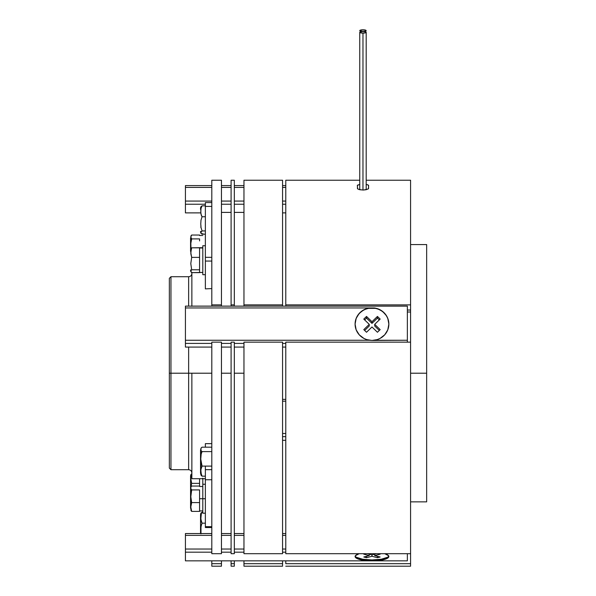 <?xml version="1.0" encoding="UTF-8"?>
<svg xmlns="http://www.w3.org/2000/svg" width="596" height="596" viewBox="0 0 596 596"><rect width="100%" height="100%" fill="white"/><g stroke="black" fill="none" stroke-linecap="round" stroke-linejoin="round"><path stroke-width="0.89" d="M234.317 373.215L243.965 373.215L234.317 373.215M221.451 373.215L231.099 373.215L221.451 373.215M282.564 566.2L282.564 563.682L243.965 563.682L243.965 566.2L243.965 560.843L243.965 563.682L282.564 563.682L282.564 566.193L243.965 566.2M243.965 342.156L243.965 553.691L282.564 553.691L282.564 342.156L243.965 342.156L243.965 553.691L282.564 553.691L282.564 342.156L243.965 342.156M243.965 180.238L243.965 306.128L243.965 304.876L282.564 304.876L282.564 180.23L243.965 180.23L243.965 304.876L282.564 304.876L282.564 306.128L282.564 180.238M282.564 560.843L282.564 563.682L282.564 560.843M234.317 566.2L234.317 563.682L231.099 563.682L231.099 566.2L231.099 560.843L231.099 563.682L234.317 563.682L234.317 566.193L231.099 566.2M231.099 342.156L231.099 553.691L234.317 553.691L234.317 342.156L231.099 342.156L231.099 553.691L234.317 553.691L234.317 342.156L231.099 342.156M231.099 180.238L231.099 304.876L234.317 304.876L234.317 180.23L231.099 180.23L231.099 304.876L234.317 304.876L234.317 306.128L234.317 180.238M234.317 560.843L234.317 563.682L234.317 560.843M231.099 304.876L231.099 306.128L231.099 304.876M221.451 566.2L221.451 563.682L211.804 563.682L211.804 566.2L211.804 560.843L211.804 563.682L221.451 563.682L221.451 560.843L221.451 566.193L211.804 566.2M211.804 496.788L211.804 553.691L221.451 553.691L221.451 342.156L211.804 342.156L211.804 553.691L221.451 553.691L221.451 342.156L211.804 342.156L211.804 469.708M211.804 224.983L211.804 304.876L221.451 304.876L221.451 306.128L221.451 180.23L211.804 180.23L211.804 304.876L221.451 304.876L221.451 180.238M211.804 180.238L211.804 202.573L205.367 202.573L211.804 202.573L211.804 206.402L205.367 206.402L211.804 206.402M211.804 304.876L211.804 306.128L211.804 304.876M191.86 373.215L211.804 373.215L188.641 373.215L188.641 347.073L188.641 469.708L188.641 373.215L191.86 373.215L191.86 478.715L191.86 373.215M191.86 272.625L191.86 306.128M170.955 373.215L170.955 276.723L170.955 373.215L188.641 373.215L170.955 373.215L170.955 469.708L170.955 373.215L169.346 373.215L170.955 373.215M169.346 278.332L169.346 468.098L169.346 278.332L170.955 276.723L188.641 276.723C190.593 276.529 191.666 275.456 191.86 273.504M188.641 306.128L188.641 276.723L188.641 306.128M191.86 472.926C191.666 470.974 190.593 469.901 188.641 469.708L188.641 373.215M191.86 272.26L191.86 306.284M205.367 527.467L205.367 479.758L211.804 479.758L211.804 526.67L205.367 526.67L205.367 479.758L211.804 479.758L211.804 526.67L205.367 526.67L205.367 527.527L211.804 527.527M205.367 479.758L205.367 469.67L211.804 469.67L211.804 466.124L205.367 466.124L205.367 469.67L211.804 469.67L211.804 466.124L205.367 466.124L205.367 479.758M211.804 443.655L205.367 443.655L205.367 447.179L205.367 443.655L211.804 443.655M211.804 479.758L211.804 469.67M202.796 498.725L205.367 498.725L202.796 498.725L202.796 513.201L202.796 484.25L202.796 498.725L199.578 498.725L202.796 498.725M199.578 490.083L199.578 510.943L202.796 510.943M199.578 510.712L199.578 503.404M199.578 501.109L199.578 491.931M190.832 508.977L191.666 511.405L190.795 507.002L191.666 502.599L190.571 498.725L190.571 489.011L190.571 498.725L191.666 489.919L190.832 488.474L190.951 487.007L191.666 486.045L199.578 486.045L199.578 486.5L199.578 486.045L191.666 486.045L190.951 487.007L191.212 486.522M190.795 500.945L190.847 503.158M191.212 510.928L190.951 510.444L191.666 511.405L199.578 511.405L191.666 511.405L190.795 507.002L191.666 502.599L199.578 502.599L191.666 502.599L190.795 496.505L191.666 489.919L199.578 489.919L191.666 489.919L190.832 488.474L190.951 487.007M190.832 489.331L190.951 492.668M190.571 508.254L190.571 498.725L190.981 510.511M200.77 473.954L200.986 475.079L202.051 476.174L200.815 472.419L200.986 468.575L202.051 466.109L200.539 461.677L200.539 450.241L200.539 461.677L201.18 454.033L202.051 451.612L200.986 450.524L200.986 448.267L202.051 447.179L211.804 447.179L202.051 447.179L200.986 448.267L201.359 447.708M200.815 450.934L200.986 454.77M200.77 464.224L200.845 466.772M201.359 475.645L200.986 475.079L202.051 476.174L205.367 476.174L202.051 476.174L201.359 474.967L200.815 469.857L202.051 466.102L211.804 466.109L202.051 466.109L200.77 459.129L201.18 454.033L202.051 451.612L211.804 451.612L202.051 451.612L200.986 450.524L200.986 448.267M200.986 472.829L200.815 473.388L200.986 472.829M200.539 472.889L200.539 461.677L200.539 473.105L201.016 475.154M202.796 478.715L202.796 486.5L199.578 486.5M205.367 484.25L202.796 484.25L202.796 478.171M202.796 234.183L202.796 233.513M205.367 274.696L202.796 274.696L205.367 274.696M202.796 245.746L205.367 245.746L202.796 245.746L202.796 274.696L202.796 245.746M199.578 481.531L199.578 486.045M202.796 247.705L199.578 247.705L202.796 247.705M199.578 239.063L199.578 240.918M199.578 247.996L202.796 247.996L199.578 247.996L199.578 272.439L202.796 272.439L191.666 272.625L190.795 271.255L191.666 269.779L190.795 263.581L191.666 257.375L190.832 253.807L191.212 248.986L191.666 247.817L199.578 247.705M199.578 247.817L199.578 257.375L199.578 247.817L191.666 247.817L190.795 252.6L191.666 257.375L199.578 257.375L191.666 257.375L190.795 263.581L191.666 269.779L199.578 269.779L191.666 269.779L190.847 270.755L190.884 271.754A5.468 5.468 0 0 1 190.571 269.936A5.468 5.468 0 0 0 190.884 271.754L191.666 272.625L199.578 272.625L199.578 270.383M199.578 268.863L199.578 260.221M199.578 255.542L199.578 248.927M190.571 476.495A5.468 5.468 0 0 1 190.884 474.677L191.86 473.805L191.212 474.975L190.795 478.588L191.666 483.363L199.578 483.363L191.666 483.363L190.876 487.2L191.666 483.363L190.795 478.588L191.666 473.805L190.884 474.677A5.468 5.468 0 0 0 190.571 476.495L190.571 495.924A5.468 5.468 0 0 0 190.817 497.541A5.468 5.468 0 0 1 190.616 496.61M190.884 474.677L190.795 475.176L190.884 474.677M199.578 478.715L199.578 483.363L199.578 478.715M190.571 488.109L190.571 476.681M190.951 235.986L190.832 237.454L191.666 238.907L190.847 243.272L190.958 248.51L190.847 243.272L191.666 238.907L199.578 238.907L191.666 238.907L190.795 236.97L191.666 235.025L199.578 235.025L199.578 235.487L199.578 235.025L191.666 235.025L190.951 235.986L191.212 235.502M190.832 238.311L190.951 241.648M190.571 237.99L190.571 247.705L190.981 235.919M190.571 251.423L190.571 247.705M190.571 250.506A5.468 5.468 0 0 1 190.884 248.688L190.795 249.188L190.884 248.688A5.468 5.468 0 0 0 190.571 250.506L190.571 250.692M199.578 257.375L199.578 269.779L199.578 257.375M191.666 247.817L190.884 248.688L191.666 247.817M202.051 512.247L200.889 513.245A4.634 4.634 0 0 0 200.539 514.996L200.539 533.547L200.539 514.996A4.634 4.634 0 0 1 200.889 513.245L200.77 513.819L201.247 512.731L202.796 512.247L202.051 512.247L201.359 513.558L202.051 512.247M200.986 533.874L200.986 526.663L202.051 523.176L200.815 519.101L201.359 513.558L200.77 517.715L201.359 521.872L202.051 523.176L205.367 523.176L202.051 523.176L201.359 524.867L200.815 528.466L200.986 533.874M200.986 532.362L200.815 533.755L200.986 532.362M202.051 234.183L200.889 233.185A4.634 4.634 0 0 1 200.539 231.434A4.634 4.634 0 0 0 200.889 233.185L200.845 232.045L202.051 230.928L205.367 230.928L202.051 230.928L200.986 227.448L200.77 223.835L200.986 220.229L202.051 216.75L205.367 216.75L202.051 216.75L201.359 215.447L200.815 212.675L200.986 208.503L202.051 205.821L205.367 205.821L202.051 205.821L200.889 206.812A4.634 4.634 0 0 0 200.539 208.57A4.634 4.634 0 0 1 200.889 206.812L202.051 205.821L200.986 208.503L200.77 211.282L200.986 214.068L202.051 216.75L200.986 220.229L200.77 223.835L200.986 227.448L202.051 230.928L200.77 232.611L202.051 234.183L205.367 234.183L202.051 234.183M200.986 225.936L200.815 227.329L200.986 225.936M200.539 208.786L200.539 209.442M211.804 288.591L205.367 288.874L211.804 288.591M205.367 261.063L205.367 288.591L205.367 261.063L211.804 261.063L205.367 261.063L205.367 257.33L205.367 261.063M211.804 257.33L205.367 257.33L205.367 202.573L205.367 257.33L211.804 257.33M371.978 340.45L369.654 340.256A16.889 16.308 180 0 1 355.089 324.097A16.889 16.308 180 0 1 369.654 307.946L374.303 307.946L377.246 308.601L382.535 311.373L386.484 315.753L387.795 318.383L388.86 324.097L387.795 329.819L384.711 334.81L380.017 338.446L377.246 339.593L371.978 340.45L366.711 339.593L363.94 338.446L359.239 334.81L356.162 329.819L355.089 324.097L356.162 318.383L359.239 313.392L363.94 309.756L369.654 307.946L185.423 307.946L185.423 340.256L369.654 340.256L185.423 340.256L185.423 343.408L211.804 343.408L185.423 343.408L185.423 347.073L211.804 347.073L185.423 347.073L185.423 307.946L374.303 307.946A16.889 16.308 180 0 1 388.86 324.097A16.889 16.308 180 0 1 374.303 340.256L407.359 340.256L371.978 340.45M221.451 343.408L231.099 343.408L221.451 343.408M234.317 343.408L243.965 343.408L234.317 343.408M282.564 343.408L285.775 343.408L282.564 343.408M407.359 342.156L407.359 306.128L185.423 306.128L185.423 307.946L185.423 306.128L407.359 306.128L407.359 342.156M285.775 347.073L282.564 347.073L285.775 347.073M243.965 347.073L234.317 347.073L243.965 347.073M231.099 347.073L221.451 347.073L231.099 347.073M384.711 553.647L388.592 555.74L388.592 557.297L387.795 558.05L382.535 559.927L374.303 560.843L407.359 560.843L374.303 560.843L371.978 560.732L371.978 559.957L371.978 560.732L369.654 560.843A16.889 4.373 0 0 1 355.089 556.515A16.889 4.373 0 0 1 359.083 553.691M384.867 553.691A16.889 4.373 0 0 1 388.86 556.515A16.889 4.373 0 0 1 374.303 560.843L185.423 560.843L185.423 533.547L211.804 533.547L185.423 533.547L185.423 535.364L211.804 535.364L185.423 535.364L185.423 549.035L211.804 549.035L185.423 549.035L185.423 552.187L211.804 552.187L185.423 552.187L185.423 560.843L369.654 560.843L361.422 559.927L356.162 558.05L355.089 556.515L355.365 555.74L359.239 553.647M285.775 552.187L282.564 552.187L285.775 552.187M243.965 552.187L234.317 552.187L243.965 552.187M231.099 552.187L221.451 552.187L231.099 552.187M407.359 560.843L407.359 553.691L407.359 560.843M285.775 549.035L282.564 549.035L285.775 549.035M243.965 549.035L234.317 549.035L243.965 549.035M231.099 549.035L221.451 549.035L231.099 549.035M285.775 535.364L282.564 535.364L285.775 535.364M243.965 535.364L234.317 535.364L243.965 535.364M231.099 535.364L221.451 535.364L231.099 535.364M285.775 533.547L282.564 533.547L285.775 533.547M243.965 533.547L234.317 533.547L243.965 533.547M231.099 533.547L221.451 533.547L231.099 533.547M285.775 440.302L282.564 440.302L285.775 440.302M285.775 436.644L282.564 436.644L285.775 436.644M285.775 433.493L282.564 433.493L285.775 433.493M285.775 401.183L282.564 401.183L285.775 401.183M285.775 399.365L282.564 399.365L285.775 399.365M185.423 185.587L211.804 185.587L185.423 185.587L185.423 187.405L211.804 187.405L185.423 187.405L185.423 212.884L200.539 212.884L185.423 212.884L185.423 204.227L205.367 204.227L185.423 204.227L185.423 201.075L211.804 201.075L185.423 201.075L185.423 185.587M221.451 185.587L231.099 185.587L221.451 185.587M234.317 185.587L243.965 185.587L234.317 185.587M282.564 185.587L285.775 185.587L282.564 185.587M221.451 187.405L231.099 187.405L221.451 187.405M234.317 187.405L243.965 187.405L234.317 187.405M282.564 187.405L285.775 187.405L282.564 187.405M285.775 212.884L282.564 212.884L285.775 212.884M285.775 204.227L282.564 204.227L285.775 204.227M243.965 204.227L234.317 204.227L243.965 204.227M231.099 204.227L221.451 204.227L231.099 204.227M285.775 201.075L282.564 201.075L285.775 201.075M243.965 201.075L234.317 201.075L243.965 201.075M231.099 201.075L221.451 201.075L231.099 201.075M355.089 324.224A16.889 16.308 180 0 1 371.978 308.043A16.889 16.308 180 0 1 388.86 324.224M375.271 308.356L368.686 308.356M363.791 329.625L369.252 324.351L363.791 319.076L366.518 316.439L371.978 321.713L377.439 316.439L380.166 319.076L374.705 324.351L380.166 329.625L377.439 332.255L371.978 326.988L366.518 332.255L363.791 329.625L369.252 324.351L369.252 326.012L364.655 330.452L369.252 326.012L369.252 324.351L363.791 319.076L366.518 316.439L366.518 318.108L364.655 319.91L366.518 318.108L366.518 316.439L371.978 321.713L371.978 323.382L366.518 318.108L371.978 323.382L371.978 321.713L377.439 316.439L377.439 318.108L371.978 323.382L377.439 318.108L377.439 316.439L380.166 319.076L374.705 324.351L374.705 326.012L374.705 324.351L380.166 329.625L377.439 332.255L371.978 326.988L366.518 332.255L363.791 329.625M379.302 319.91L377.439 318.108L379.302 319.91M379.302 330.452L374.705 326.012L379.302 330.452M388.763 556.053A16.889 4.373 0 0 1 371.978 559.957A16.889 4.373 0 0 1 355.186 556.053M356.378 557.253L362.599 559.219L371.978 559.957L381.358 559.219L387.579 557.253M363.791 556.999L369.252 555.584L363.791 554.168L365.624 553.691L363.791 554.168L369.252 555.584L369.252 554.168L369.252 555.584L363.791 556.999L366.518 557.7L366.518 556.292L366.518 557.7L363.791 556.999M367.412 553.691L371.978 554.876L376.545 553.691L371.978 554.876L371.978 556.292L366.518 557.7L371.978 556.292L371.978 554.876L367.412 553.691M378.326 553.691L380.166 554.168L374.705 555.584L380.166 556.999L377.439 557.7L371.978 556.292L377.439 557.7L377.439 556.292L377.439 557.7L380.166 556.999L374.705 555.584L374.705 554.168L374.705 555.584L380.166 554.168L378.326 553.691M367.367 184.648L368.604 185.43L368.492 188.664L366.1 189.744L362.964 190.035L362.971 33.13A3.218 0.834 180 0 1 359.753 32.296A3.218 0.834 180 0 1 362.971 31.469L359.753 32.296L361.742 33.071L365.244 32.884L366.123 32.46L365.944 31.983L362.971 31.461A3.218 0.834 180 0 1 359.753 30.634A3.218 0.834 180 0 1 362.971 29.8L359.753 30.634L361.742 31.402L365.244 31.223L366.123 30.798L365.944 30.314L362.971 29.8A3.218 0.834 180 0 1 366.19 30.634A3.218 0.834 180 0 1 362.971 31.461L362.971 31.469A3.218 0.834 180 0 1 366.19 32.296A3.218 0.834 180 0 1 362.971 33.13L362.971 190.035L358.993 189.528L357.451 188.664L357.451 185.177L359.842 184.402M426.654 373.215L426.654 244.561L426.654 501.869L426.654 373.215L410.577 373.215L426.654 373.215M359.753 180.23L285.775 180.23L285.775 304.876L410.577 304.876L410.577 180.23L366.19 180.23M366.1 184.402L368.492 185.177L368.604 188.343M285.775 180.238L285.775 306.128L285.775 304.876L410.577 304.876L410.577 310.039L407.359 310.039L410.577 310.039L410.577 312.006L407.359 312.006L410.577 312.006L410.577 342.156L285.775 342.156L285.775 553.691L410.577 553.691L410.577 342.156L285.775 342.156L285.775 553.691L410.577 553.691L410.577 566.2L410.577 180.238M285.775 563.682L285.775 560.843L285.775 563.682L410.577 563.682L285.775 563.682M359.753 184.417L357.339 185.43L357.66 188.887L359.991 189.766L363.627 190.027L368.052 189.051M243.965 212.392L234.317 212.392M231.099 212.392L221.451 212.392M188.641 469.708L170.955 469.708L169.346 468.098M205.367 478.715L191.86 478.715M205.367 513.201L202.796 513.201M190.981 486.932L190.571 489.011M201.016 448.199L200.539 450.241M202.796 235.487L199.578 235.487M366.19 32.296L366.19 189.722M426.654 244.561L410.577 244.561M410.577 566.2L285.775 566.2M426.654 501.869L410.577 501.869M359.753 32.296L359.753 189.722"/></g></svg>
